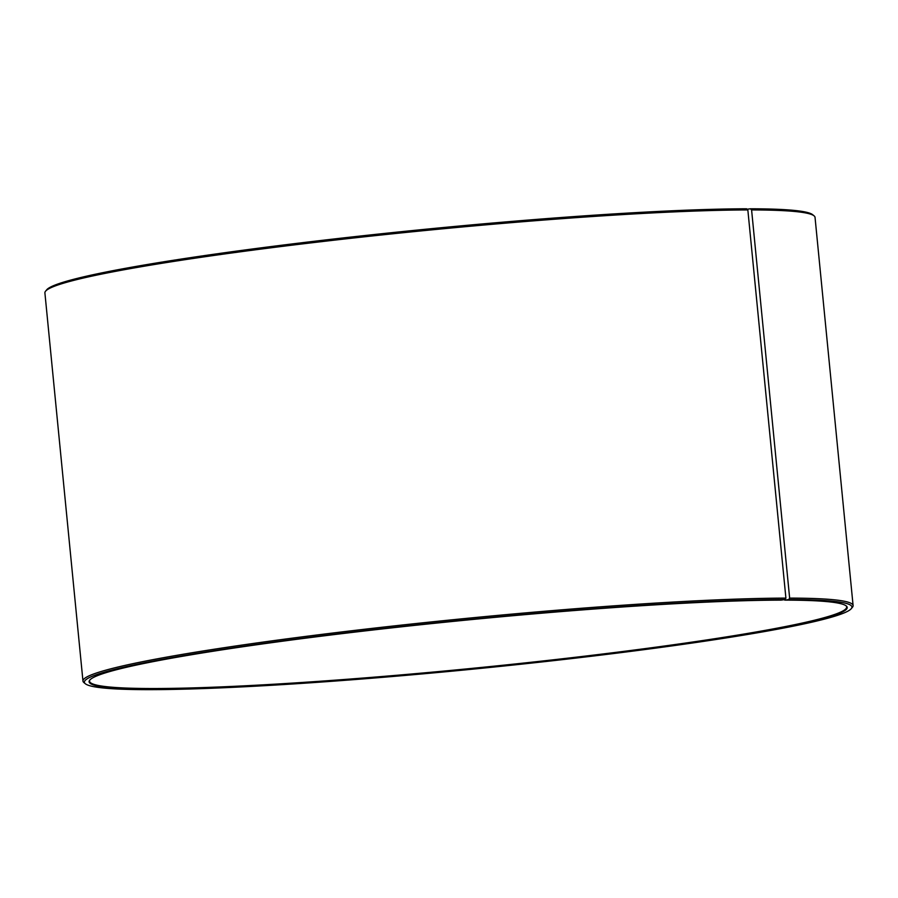 <?xml version="1.0" encoding="UTF-8"?>
<svg xmlns="http://www.w3.org/2000/svg" width="898" height="898" viewBox="0 0 898 898"><rect width="100%" height="100%" fill="white"/><g stroke="black" fill="none" stroke-linecap="round" stroke-linejoin="round"><path stroke-width="1.35" d="M845.972 605.712A380.359 24.549 -5.6 0 1 846.646 606.981A380.359 24.549 -5.6 0 1 470.507 668.516A380.359 24.549 -5.6 0 1 89.564 681.212A380.359 24.549 -5.6 0 1 89.991 679.831M747.114 209.245L750.369 208.785A385.601 24.886 -5.6 0 1 812.645 214.678L814.071 215.846A386.915 24.964 -5.6 0 1 815.036 217.383L853.1 605.555A386.915 24.964 -5.6 0 1 852.449 607.239L851.282 608.664A385.601 24.886 -5.6 0 1 470.586 669.38A385.601 24.886 -5.6 0 1 85.355 683.76A385.601 24.886 -5.6 0 1 341.846 633.337A385.601 24.886 -5.6 0 1 784.953 599.572L781.08 600.122A380.887 24.583 -5.6 0 0 366.799 630.71A380.887 24.583 -5.6 0 0 89.733 680.123A380.887 24.583 -5.6 0 0 470.552 669.077A380.887 24.583 -5.6 0 0 846.275 605.937A380.887 24.583 -5.6 0 0 784.762 600.122L784.28 599.662M85.355 683.76L83.929 682.592A386.915 24.964 -5.6 0 1 82.964 681.066L44.9 292.894A386.915 24.964 -5.6 0 1 45.551 291.21L46.718 289.785A385.601 24.886 -5.6 0 1 327.231 239.755A385.601 24.886 -5.6 0 1 746.642 208.785L747.843 209.941L785.907 598.113L784.953 599.572M750.369 208.785L751.592 209.941A386.915 24.964 -5.6 0 1 814.071 215.846M45.551 291.21A386.915 24.964 -5.6 0 1 327.007 241.012A386.915 24.964 -5.6 0 1 747.843 209.941M751.592 209.941L789.645 598.113A386.915 24.964 -5.6 0 1 853.1 605.555M82.964 681.066A386.915 24.964 -5.6 0 1 353.116 630.587A386.915 24.964 -5.6 0 1 785.907 598.113M789.645 598.113L788.691 599.572A385.601 24.886 -5.6 0 1 851.282 608.664M788.691 599.572L784.762 600.122"/></g></svg>
